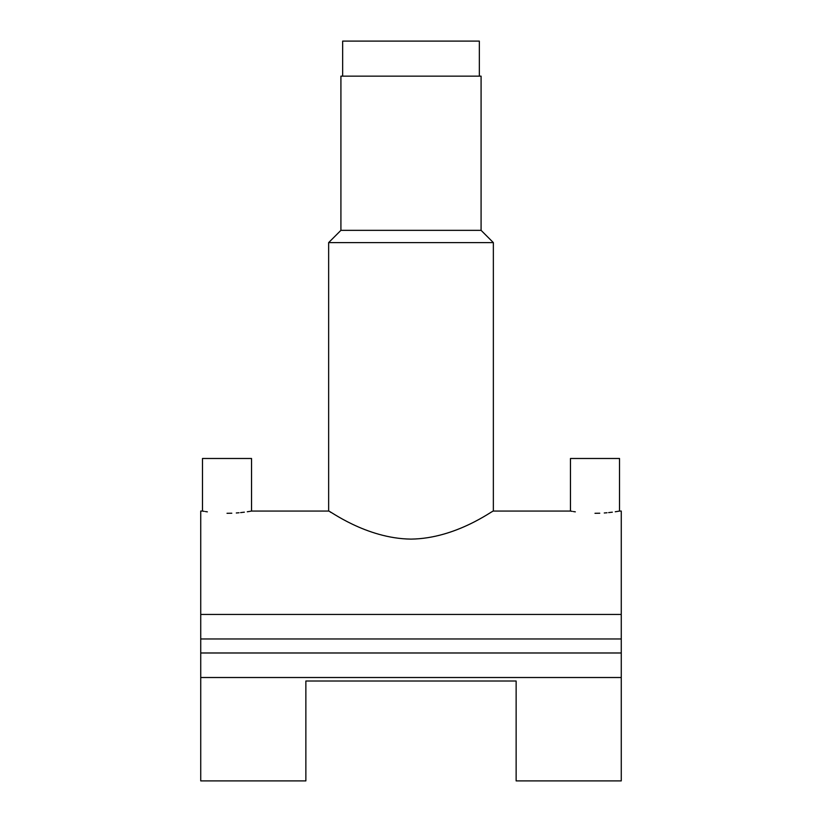 <?xml version="1.0" encoding="UTF-8"?>
<svg xmlns="http://www.w3.org/2000/svg" width="822" height="822" viewBox="0 0 822 822"><rect width="100%" height="100%" fill="white"/><g stroke="black" fill="none" stroke-linecap="round" stroke-linejoin="round"><path stroke-width="1.23" d="M479.339 76.148L479.339 41.1L342.661 41.1L342.661 76.148M481.086 230.345L340.914 230.345L340.914 76.148L481.086 76.148L481.086 230.345L493.354 242.613L493.354 511.058L570.458 511.058L570.458 458.491L619.521 458.491L619.521 511.058L618.134 511.294M594.984 513.298C626.641 510.852 626.641 510.852 594.984 513.298C563.337 510.852 563.337 510.852 594.984 513.298L599.772 513.216M617.692 511.376L615.257 511.767M612.328 512.178L608.64 512.599M607.016 512.753L604.262 512.979M493.354 242.613L328.646 242.613L328.646 511.058L251.542 511.058L251.542 458.491L202.479 458.491L202.479 511.058L200.732 511.058L200.732 780.9L305.866 780.9L305.866 681.017L516.134 681.017L516.134 780.9L621.268 780.9L621.268 677.513L200.732 677.513M227.016 513.298C258.663 510.852 258.663 510.852 227.016 513.298C195.369 510.852 195.369 510.852 227.016 513.298L231.804 513.216M251.542 511.058L250.155 511.294M249.724 511.376L247.288 511.767M244.36 512.168L240.63 512.609M239.048 512.753L236.294 512.979M411 539.109C456.241 538.585 493.323 509.887 493.354 511.058C493.364 509.825 456.385 538.574 411 539.109C365.8 538.595 328.666 509.887 328.646 511.058C328.615 509.825 365.718 538.595 411 539.109M207.36 511.849L205.408 511.551M204.277 511.366L202.952 511.14M619.521 511.058L621.268 511.058L621.268 614.435L200.732 614.435M330.845 512.383L330.31 512.065M575.328 511.849L573.376 511.551M572.256 511.366L570.93 511.14M621.268 614.435L621.268 652.987L200.732 652.987M621.268 638.971L200.732 638.971M621.268 652.987L621.268 677.513M340.914 230.345L328.646 242.613"/></g></svg>
